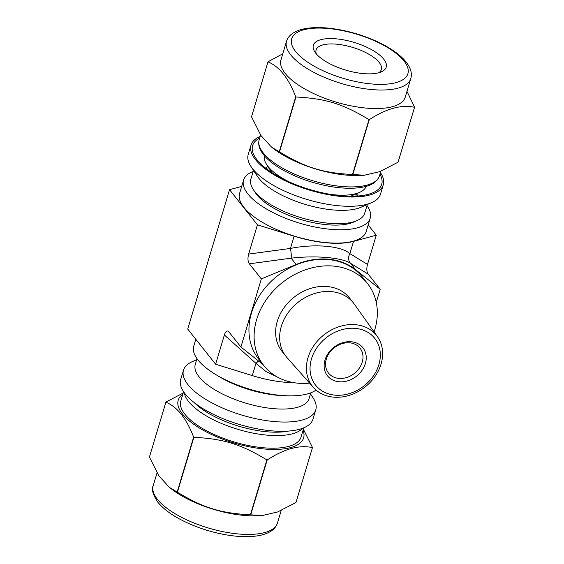 <?xml version="1.0" encoding="UTF-8"?>
<svg xmlns="http://www.w3.org/2000/svg" width="564" height="564" viewBox="0 0 564 564"><rect width="100%" height="100%" fill="white"/><g stroke="black" fill="none" stroke-linecap="round" stroke-linejoin="round"><path stroke-width="0.85" d="M282.79 53.784L268.027 61.758A76.732 29.18 16.7 0 0 267.985 61.878C279.342 66.51 288.585 78.163 295.726 96.846L279.258 151.744L271.559 147.141L261.005 135.593L251.516 116.776L267.985 61.878M295.98 96.994C325.971 98.608 343.208 103.952 368.983 119.624L352.514 174.516C322.523 172.901 305.286 167.557 279.511 151.892L295.98 96.994A76.732 29.18 16.7 0 1 295.726 96.846M369.279 119.646C386.474 108.507 401.561 104.396 414.533 107.308L398.064 162.206L379.671 171.689L364.337 175.228L352.81 174.544L369.279 119.646A76.732 29.18 16.7 0 1 369.131 119.631A76.732 29.18 16.7 0 1 368.983 119.624M398.064 162.206A76.732 29.18 16.7 0 0 398.113 162.087L414.582 107.188L406.961 91.354M260.166 136.474A69.048 26.261 16.7 0 0 251.008 145.145A69.048 26.261 16.7 0 0 342.207 196.568A69.048 26.261 16.7 0 0 383.28 184.83A69.048 26.261 16.7 0 0 380.411 172.549M259.694 138.032A67.377 25.62 16.7 0 0 255.295 157.434A67.377 25.62 16.7 0 0 341.601 195.807A67.377 25.62 16.7 0 0 372.945 192.726A67.377 25.62 16.7 0 0 379.946 174.107M271.559 147.141L273.963 148.974A65.473 24.901 16.7 0 0 346.846 175.143A65.473 24.901 16.7 0 0 362.01 175.383L364.337 175.228M357.639 196.025A47.707 18.14 16.7 0 0 357.858 193.142M267.66 166.077A47.707 18.14 16.7 0 0 266.25 168.608M251.008 145.145L248.231 154.416A69.048 26.261 16.7 0 0 250.973 166.507A69.048 26.261 16.7 0 0 339.422 205.839A69.048 26.261 16.7 0 0 371.549 202.688A69.048 26.261 16.7 0 0 380.503 194.101L383.28 184.83M250.973 166.507L257.254 176.116A59.424 22.595 16.7 0 0 333.373 209.963A59.424 22.595 16.7 0 0 361.023 207.249L371.549 202.688M253.49 170.363L250.888 179.049A59.424 22.595 16.7 0 0 253.25 189.462A59.424 22.595 16.7 0 0 329.369 223.309A59.424 22.595 16.7 0 0 357.019 220.594A59.424 22.595 16.7 0 0 364.718 213.206L367.326 204.513M357.019 220.594L353.353 222.181A56.076 21.326 -163.3 0 1 327.268 224.74A56.076 21.326 -163.3 0 1 255.436 192.803L253.25 189.462M350.604 196.244A46.029 17.505 16.7 0 0 351.71 195.8L359.494 192.43A53.15 20.212 16.7 0 0 366.212 186.324M264.438 155.784A53.15 20.212 16.7 0 0 266.687 164.589L271.326 171.689A46.029 17.505 16.7 0 0 272.01 172.662M330.927 194.453A53.15 20.212 16.7 0 0 334.769 194.855A53.15 20.212 16.7 0 0 359.494 192.43M266.687 164.589A53.15 20.212 16.7 0 0 289.424 182.003M378.825 72.742A34.066 12.951 16.7 0 0 381.349 69.534A34.066 12.951 16.7 0 0 352.444 47.334A34.066 12.951 16.7 0 0 316.094 49.956A34.066 12.951 16.7 0 0 316.432 54.024M363.583 73.623A38.042 14.467 16.7 0 0 381.278 71.882A38.042 14.467 16.7 0 0 353.931 42.363A38.042 14.467 16.7 0 0 314.853 51.951A38.042 14.467 16.7 0 0 363.583 73.623M286.533 41.292L280.978 59.826A64.867 24.668 16.7 0 0 366.642 108.133A64.867 24.668 16.7 0 0 405.234 97.107L410.796 78.565C412.573 72.368 410 65.713 403.07 58.607C396.64 52.226 387.694 46.424 376.244 41.193C360.875 34.319 345.14 29.991 329.045 28.2C319.506 27.213 311.215 27.424 304.165 28.834C299.357 29.8 295.388 31.401 292.251 33.629C289.41 35.659 287.506 38.211 286.533 41.292A64.867 24.668 16.7 0 0 290.735 54.884A64.867 24.668 16.7 0 0 372.205 89.598A64.867 24.668 16.7 0 0 410.796 78.565M183.194 393.023L165.936 402.061A76.732 29.18 16.7 0 0 165.887 402.181C177.244 406.806 186.494 418.46 193.635 437.142L177.166 492.041L169.468 487.444L158.914 475.889L149.418 457.073L165.887 402.181M250.416 514.819C220.425 513.198 203.195 507.854 177.42 492.189L193.889 437.29C223.88 438.905 241.117 444.249 266.885 459.921L250.416 514.819A76.732 29.18 16.7 0 0 250.571 514.826A76.732 29.18 16.7 0 0 250.719 514.84L267.188 459.942C284.383 448.81 299.463 444.693 312.442 447.612L295.973 502.51L277.573 511.985L262.246 515.524L250.719 514.84M295.973 502.51A76.732 29.18 16.7 0 0 296.015 502.39L312.484 447.492L303.39 429.274M196.674 359.754L192.451 361.58A69.048 26.261 16.7 0 0 183.497 370.167L180.72 379.438A69.048 26.261 16.7 0 0 271.911 430.861A69.048 26.261 16.7 0 0 312.992 419.123L315.769 409.852A69.048 26.261 16.7 0 0 313.027 397.754L310.51 393.905M182.828 394.257A65.473 24.901 16.7 0 0 195.934 425.799A65.473 24.901 16.7 0 0 264.678 449.022A65.473 24.901 16.7 0 0 303.072 430.332M183.497 370.167A69.048 26.261 16.7 0 0 274.696 421.597A69.048 26.261 16.7 0 0 315.769 409.852M196.998 358.662L195.278 364.407A59.424 22.595 16.7 0 0 273.759 408.667A59.424 22.595 16.7 0 0 309.114 398.565L310.834 392.812M216.865 375.215A59.424 22.595 16.7 0 0 277.763 395.322A59.424 22.595 16.7 0 0 285.137 395.702M169.468 487.444L172.232 489.545A64.867 24.668 16.7 0 0 244.438 515.468A64.867 24.668 16.7 0 0 259.461 515.715L262.246 515.524M183.589 391.719L180.79 401.032A62.773 23.871 16.7 0 0 263.698 447.788A62.773 23.871 16.7 0 0 301.042 437.114L303.834 427.794M258.566 361.031A8.368 1.255 -48 0 0 255.957 363.371L266.187 371.676L277.53 377.133M263.007 364.577L240.92 346.98L228.554 331.47C226.947 330.271 225.551 331.449 224.38 334.981L255.957 363.371L252.291 375.596L215.61 364.224L187.72 329.087L229.541 189.694L257.424 224.839L294.112 236.21A66.538 25.302 16.7 0 0 353.536 241.385L376.28 235.181L368.179 224.98M240.92 346.98L261.336 278.912L296.156 264.488L291.144 258.171A8.368 1.586 82.3 0 0 290.439 248.435L248.653 254.082C247.561 258.227 247.793 261.477 249.358 263.818L291.144 258.171C315.523 255.266 342.038 257.565 350.575 263.346A8.368 7.332 121.5 0 1 349.87 253.61C341.192 245.848 314.677 243.556 290.439 248.435L294.112 236.21M296.156 264.488A66.538 54.017 -38.4 0 1 355.581 269.655L380.192 289.262L368.207 274.16C366.649 271.82 366.41 268.577 367.502 264.424L376.28 235.181M261.336 278.912L249.358 263.818M338.936 378.409A20.085 16.307 141.6 0 0 362.476 353.064A20.085 16.307 141.6 0 0 331.406 350.364A20.085 16.307 141.6 0 0 338.936 378.409M248.653 254.082L257.424 224.839M380.192 289.262L376.259 302.36M374.073 331.942A66.122 53.679 141.6 0 0 367.509 283.53L362.349 277.023A66.122 53.679 141.6 0 0 277.192 276.071A66.122 53.679 141.6 0 0 258.756 359.219L263.924 365.726A66.122 53.679 141.6 0 0 298.144 383.203A66.122 53.679 141.6 0 0 309.58 383.118M294.048 382.695A66.538 25.302 -163.3 0 1 252.291 375.596M241.695 186.381L229.541 189.694M253.166 171.456A66.122 25.147 16.7 0 0 243.585 180.092L239.58 193.438A66.122 25.147 16.7 0 0 326.908 242.682A66.122 25.147 16.7 0 0 366.24 231.437L370.245 218.092A66.122 25.147 16.7 0 0 367.002 205.606M215.61 364.224L224.38 334.981M195.821 339.288L193.755 346.176A66.122 25.147 16.7 0 0 281.083 395.413A66.122 25.147 16.7 0 0 316.03 390.034M243.585 180.092A66.122 25.147 16.7 0 0 330.913 229.337A66.122 25.147 16.7 0 0 370.245 218.092M335.157 395.167A37.71 30.618 141.6 0 0 379.368 347.593A37.71 30.618 141.6 0 0 321.022 342.517A37.71 30.618 141.6 0 0 335.157 395.167M333.648 397.148A40.897 33.206 141.6 0 0 374.496 377.189A40.897 33.206 141.6 0 0 377.415 336.645A40.897 33.206 141.6 0 0 323.877 334.91A40.897 33.206 141.6 0 0 313.401 387.44A40.897 33.206 141.6 0 0 333.648 397.148M339.175 381.779A22.595 18.344 141.6 0 0 365.662 353.276A22.595 18.344 141.6 0 0 330.708 350.23A22.595 18.344 141.6 0 0 339.175 381.779M367.509 283.53A66.122 53.679 141.6 0 0 282.352 282.578A66.122 53.679 141.6 0 0 263.924 365.726M377.415 336.645L354.347 304.165A43.019 34.926 141.6 0 0 353.438 302.96L349.419 297.884A43.019 34.926 141.6 0 0 294.006 297.27A43.019 34.926 141.6 0 0 282.021 351.365L286.04 356.434A43.019 34.926 141.6 0 0 287.013 357.597L313.401 387.44M353.438 302.96A43.019 34.926 141.6 0 0 298.032 302.339A43.019 34.926 141.6 0 0 286.04 356.434M295.585 51.507A60.679 23.075 16.7 0 0 395.949 82.619A60.679 23.075 16.7 0 0 357.802 34.545A60.679 23.075 16.7 0 0 295.585 51.507M379.424 175.834C377.274 181.946 371.232 185.803 361.32 187.403C352.599 188.799 342.285 188.496 330.37 186.487C311.807 183.152 295.176 177.181 280.477 168.587C273.018 164.11 267.364 159.471 263.515 154.677C259.348 149.474 257.903 144.504 259.179 139.759A62.773 23.871 16.7 0 0 263.24 152.915A62.773 23.871 16.7 0 0 342.087 186.508A62.773 23.871 16.7 0 0 379.424 175.834L380.806 171.244M238.875 534.009A64.867 24.668 16.7 0 0 277.467 522.976C275.542 529.138 269.726 533.276 260.025 535.391C251.149 537.175 240.49 537.097 228.046 535.158C211.437 532.437 195.912 527.396 181.488 520.022C170.899 514.516 163.024 508.58 157.864 502.221C152.872 494.684 151.314 489.178 153.204 485.696A64.867 24.668 16.7 0 0 157.405 499.295A64.867 24.668 16.7 0 0 238.875 534.009M184.308 392.755A62.773 23.871 16.7 0 0 188.637 401.589A62.773 23.871 16.7 0 0 267.477 435.182A62.773 23.871 16.7 0 0 302.664 428.266M194.474 402.816A60.263 22.92 16.7 0 0 288.634 431.065M367.502 264.424L349.87 253.61L353.536 241.385M355.581 269.655L350.575 263.346L368.207 274.16M355.863 196.138L356.596 193.685M267.674 169.679L268.415 167.226M259.179 139.759L260.61 134.986M277.467 522.976L281.21 510.483M153.204 485.696L157.039 472.914"/></g></svg>
